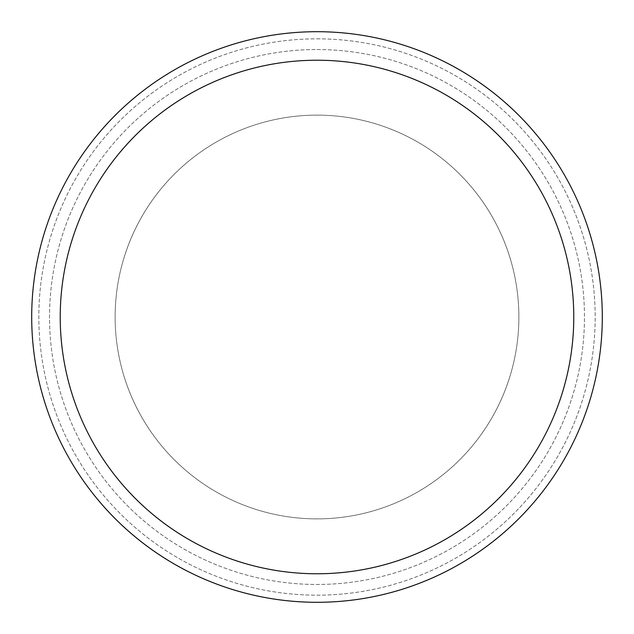 <?xml version="1.0" encoding="UTF-8"?>
<svg xmlns="http://www.w3.org/2000/svg" width="634" height="634" viewBox="0 0 634 634"><rect width="100%" height="100%" fill="white"/><g stroke="black" fill="none" stroke-linecap="round" stroke-linejoin="round"><path stroke-width="0.48" stroke-dasharray="3.17 2.38" d="M317 38.832A278.168 278.168 0 0 1 595.168 317A278.168 278.168 0 0 1 317 595.168A278.168 278.168 0 0 1 38.832 317A278.168 278.168 0 0 1 317 38.832A278.168 278.168 0 0 1 595.168 317A278.168 278.168 0 0 1 317 595.168A278.168 278.168 0 0 1 38.832 317A278.168 278.168 0 0 1 317 38.832M317 115.126A201.874 201.874 0 0 1 518.874 317A201.874 201.874 0 0 1 317 518.874A201.874 201.874 0 0 1 115.126 317A201.874 201.874 0 0 1 317 115.126A201.874 201.874 0 0 1 518.874 317A201.874 201.874 0 0 1 317 518.874A201.874 201.874 0 0 1 115.126 317A201.874 201.874 0 0 1 317 115.126M317 31.7A285.3 285.3 0 0 1 602.3 317A285.3 285.3 0 0 1 317 602.3A285.3 285.3 0 0 1 31.7 317A285.3 285.3 0 0 1 317 31.7A285.3 285.3 0 0 1 602.3 317A285.3 285.3 0 0 1 317 602.3A285.3 285.3 0 0 1 31.7 317A285.3 285.3 0 0 1 317 31.7M317 49.531A267.469 267.469 0 0 1 584.469 317A267.469 267.469 0 0 1 317 584.469A267.469 267.469 0 0 1 49.531 317A267.469 267.469 0 0 1 317 49.531A267.469 267.469 0 0 1 584.469 317A267.469 267.469 0 0 1 317 584.469A267.469 267.469 0 0 1 49.531 317A267.469 267.469 0 0 1 317 49.531"/><path stroke-width="0.95" d="M317 31.7A285.3 285.3 0 0 1 602.3 317A285.3 285.3 0 0 1 317 602.3A285.3 285.3 0 0 1 31.7 317A285.3 285.3 0 0 1 317 31.7M317 60.23A256.77 256.77 0 0 1 573.77 317A256.77 256.77 0 0 1 317 573.77A256.77 256.77 0 0 1 60.23 317A256.77 256.77 0 0 1 317 60.23"/></g></svg>
